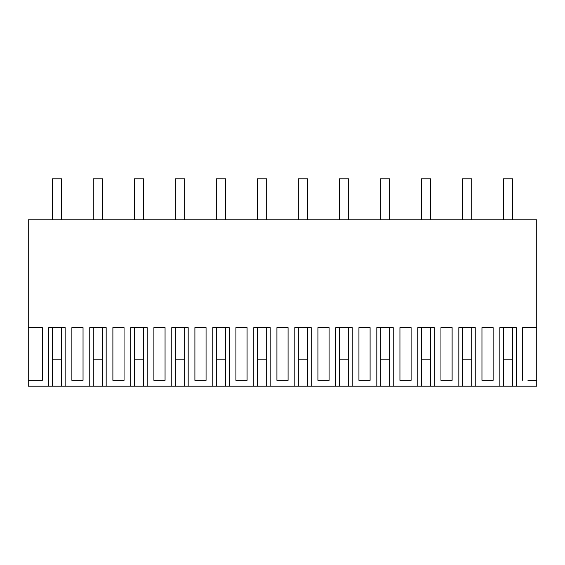 <?xml version="1.0" encoding="UTF-8"?>
<svg xmlns="http://www.w3.org/2000/svg" width="565" height="565" viewBox="0 0 565 565"><rect width="100%" height="100%" fill="white"/><g stroke="black" fill="none" stroke-linecap="round" stroke-linejoin="round"><path stroke-width="0.85" d="M499.841 386.192L475.236 386.192L475.236 327.608L458.837 327.608L458.837 386.192L434.231 386.192L434.231 327.608L417.825 327.608L417.825 386.192L393.219 386.192L393.219 327.608L376.82 327.608L376.82 386.192L352.214 386.192L352.214 327.608L335.808 327.608L335.808 386.192L311.209 386.192L311.209 327.608L294.803 327.608L294.803 386.192L270.197 386.192L270.197 327.608L253.791 327.608L253.791 386.192L229.192 386.192L229.192 327.608L212.786 327.608L212.786 386.192L188.18 386.192L188.18 327.608L171.781 327.608L171.781 386.192L147.175 386.192L147.175 327.608L130.769 327.608L130.769 386.192L106.163 386.192L106.163 327.608L89.764 327.608L89.764 386.192L65.159 386.192L65.159 327.608L48.752 327.608L48.752 386.192L28.25 386.192L28.25 219.813L536.75 219.813L536.75 386.192L516.248 386.192L516.248 327.608L499.841 327.608L499.841 386.192L512.73 386.192L512.73 327.608L512.73 359.827L503.359 359.827L503.359 327.608L503.359 386.192M28.25 327.608L42.311 327.608L42.311 380.337L28.25 380.337M527.964 380.337L536.75 380.337L527.964 380.337M536.75 327.608L522.689 327.608L522.689 380.337M71.875 327.608L71.875 380.337L83.041 380.337L83.041 327.608L71.875 327.608M112.887 327.608L112.887 380.337L124.053 380.337L124.053 327.608L112.887 327.608M200.483 327.608L194.904 327.608L194.904 380.337L206.063 380.337L206.063 327.608L200.483 327.608M364.517 327.608L358.937 327.608L358.937 380.337L370.096 380.337L370.096 327.608L364.517 327.608M247.075 327.608L235.909 327.608L235.909 380.337L247.075 380.337L247.075 327.608M282.5 380.337L288.079 380.337L288.079 327.608L276.921 327.608L276.921 380.337L282.5 380.337M399.942 327.608L399.942 380.337L411.108 380.337L411.108 327.608L399.942 327.608M440.947 380.337L452.113 380.337L452.113 327.608L440.947 327.608L440.947 380.337M487.539 327.608L481.959 327.608L481.959 380.337L493.125 380.337L493.125 327.608L487.539 327.608M317.926 327.608L317.926 380.337L329.091 380.337L329.091 327.608L317.926 327.608M159.478 327.608L153.892 327.608L153.892 380.337L165.058 380.337L165.058 327.608L159.478 327.608M462.347 386.192L471.726 386.192L471.726 327.608L471.726 359.827L462.347 359.827L462.347 327.608L462.347 386.192L458.837 386.192M421.342 386.192L430.714 386.192L430.714 327.608L430.714 359.827L421.342 359.827L421.342 327.608L421.342 386.192L417.825 386.192M380.337 386.192L389.709 386.192L389.709 327.608L389.709 359.827L380.337 359.827L380.337 327.608L380.337 386.192L376.82 386.192M339.325 386.192L348.697 386.192L348.697 327.608L348.697 359.827L339.325 359.827L339.325 327.608L339.325 386.192L335.808 386.192M298.32 386.192L307.692 386.192L307.692 327.608L307.692 359.827L298.32 359.827L298.32 327.608L298.32 386.192L294.803 386.192M257.308 386.192L266.68 386.192L266.68 327.608L266.68 359.827L257.308 359.827L257.308 327.608L257.308 386.192L253.791 386.192M216.303 386.192L225.675 386.192L225.675 327.608L225.675 359.827L216.303 359.827L216.303 327.608L216.303 386.192L212.786 386.192M175.291 386.192L184.663 386.192L184.663 327.608L184.663 359.827L175.291 359.827L175.291 327.608L175.291 386.192L171.781 386.192M134.286 386.192L143.658 386.192L143.658 327.608L143.658 359.827L134.286 359.827L134.286 327.608L134.286 386.192L130.769 386.192M93.274 386.192L102.653 386.192L102.653 327.608L102.653 359.827L93.274 359.827L93.274 327.608L93.274 386.192L89.764 386.192M52.27 386.192L61.642 386.192L61.642 327.608L61.642 359.827L52.27 359.827L52.27 327.608L52.27 386.192L48.752 386.192M516.248 386.192L512.73 386.192M65.159 386.192L61.642 386.192M106.163 386.192L102.653 386.192M147.175 386.192L143.658 386.192M188.18 386.192L184.663 386.192M229.192 386.192L225.675 386.192M270.197 386.192L266.68 386.192M311.209 386.192L307.692 386.192M352.214 386.192L348.697 386.192M393.219 386.192L389.709 386.192M434.231 386.192L430.714 386.192M475.236 386.192L471.726 386.192M52.27 219.813L52.27 178.808L61.642 178.808L61.642 219.813M93.274 219.813L93.274 178.808L102.653 178.808L102.653 219.813M134.286 219.813L134.286 178.808L143.658 178.808L143.658 219.813M175.291 219.813L175.291 178.808L184.663 178.808L184.663 219.813M216.303 219.813L216.303 178.808L225.675 178.808L225.675 219.813M257.308 219.813L257.308 178.808L266.68 178.808L266.68 219.813M298.32 219.813L298.32 178.808L307.692 178.808L307.692 219.813M339.325 219.813L339.325 178.808L348.697 178.808L348.697 219.813M380.337 219.813L380.337 178.808L389.709 178.808L389.709 219.813M421.342 219.813L421.342 178.808L430.714 178.808L430.714 219.813M462.347 219.813L462.347 178.808L471.726 178.808L471.726 219.813M503.359 219.813L503.359 178.808L512.73 178.808L512.73 219.813"/></g></svg>
